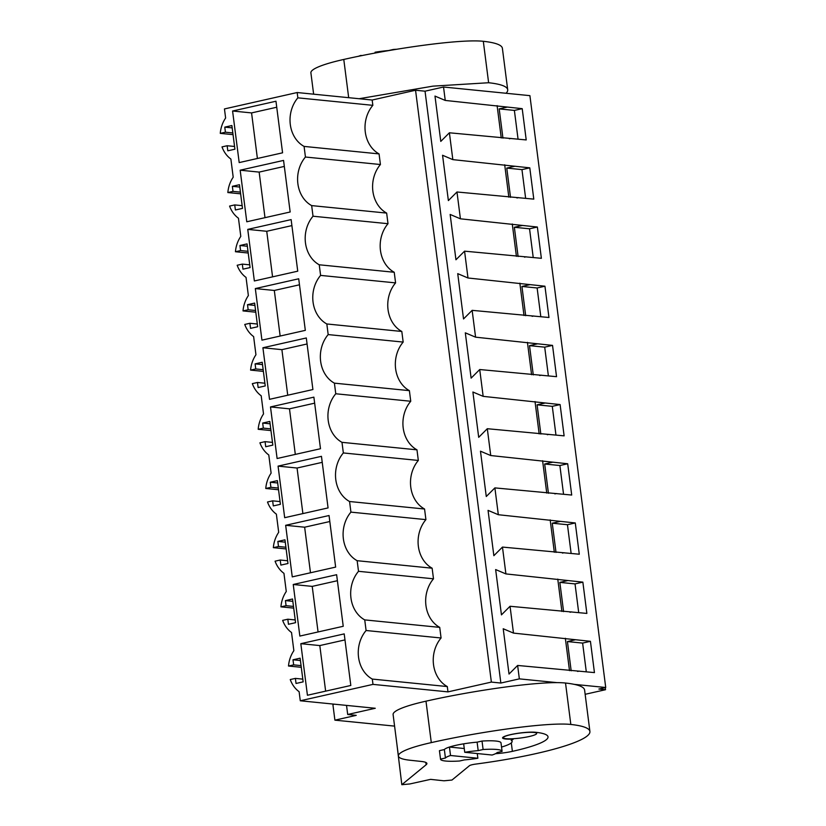 <?xml version="1.0" encoding="UTF-8"?>
<svg xmlns="http://www.w3.org/2000/svg" width="826" height="826" viewBox="0 0 826 826"><rect width="100%" height="100%" fill="white"/><g stroke="black" fill="none" stroke-linecap="round" stroke-linejoin="round"><path stroke-width="1.24" d="M346.528 705.404L347.694 714.49L375.262 708.274L300.272 700.778L299.115 691.692A27.785 23.149 95.7 0 1 290.246 679.55L295.388 678.394L296.038 683.463L303.152 681.863L300.117 658.188L293.003 659.788L293.653 664.868L288.511 666.024A27.785 23.149 95.7 0 1 293.86 650.682L291.526 632.51A27.785 23.149 95.7 0 1 282.657 620.367L287.809 619.211L288.46 624.28L295.574 622.68L292.538 599.005L285.424 600.605L286.075 605.685L280.933 606.842A27.785 23.149 95.7 0 1 286.271 591.499L283.948 573.327A27.785 23.149 95.7 0 1 275.079 561.184L280.22 560.028L280.871 565.098L287.985 563.497L284.96 539.822L277.846 541.422L278.496 546.492L273.344 547.659A27.785 23.149 95.7 0 1 278.692 532.316L276.369 514.144A27.785 23.149 95.7 0 1 267.5 502.001L272.642 500.845L273.292 505.915L280.406 504.314L277.371 480.639L270.257 482.239L270.907 487.309L265.765 488.476A27.785 23.149 95.7 0 1 271.114 473.122L268.78 454.961A27.785 23.149 95.7 0 1 259.922 442.819L265.063 441.652L265.714 446.732L272.828 445.121L269.792 421.446L262.678 423.057L263.329 428.126L258.187 429.293A27.785 23.149 95.7 0 1 263.525 413.94L261.202 395.778A27.785 23.149 95.7 0 1 252.333 383.636L257.485 382.469L258.125 387.549L265.239 385.938L262.214 362.263L255.1 363.874L255.75 368.943L250.598 370.1A27.785 23.149 95.7 0 1 255.946 354.757L253.623 336.585A27.785 23.149 95.7 0 1 244.754 324.442L249.896 323.286L250.546 328.356L257.66 326.755L254.625 303.08L247.511 304.691L248.161 309.76L243.02 310.917A27.785 23.149 95.7 0 1 248.368 295.574L246.034 277.402A27.785 23.149 95.7 0 1 237.176 265.26L242.317 264.103L242.968 269.173L250.082 267.572L247.046 243.897L239.932 245.498L240.583 250.577L235.441 251.734A27.785 23.149 95.7 0 1 240.789 236.391L238.456 218.219A27.785 23.149 95.7 0 1 229.587 206.077L234.739 204.92L235.389 209.99L242.493 208.389L239.468 184.714L232.354 186.315L233.004 191.395L227.852 192.551A27.785 23.149 95.7 0 1 233.2 177.208L230.877 159.036A27.785 23.149 95.7 0 1 222.008 146.894L227.15 145.737L227.8 150.807L234.914 149.207L231.879 125.531L224.775 127.132L225.415 132.201L220.274 133.368A27.785 23.149 95.7 0 1 225.622 118.015L224.455 108.939L297.174 92.533L372.165 100.029L372.846 105.336A30.17 25.121 -84.3 0 0 379.062 153.904L380.425 164.519A30.17 25.121 -84.3 0 0 386.651 213.087L388.003 223.701A30.17 25.121 -84.3 0 0 394.229 272.27L395.592 282.884A30.17 25.121 -84.3 0 0 401.808 331.463L403.171 342.078A30.17 25.121 -84.3 0 0 409.386 390.646L410.749 401.26A30.17 25.121 -84.3 0 0 416.975 449.829L418.328 460.443A30.17 25.121 -84.3 0 0 424.554 509.012L425.917 519.626A30.17 25.121 -84.3 0 0 432.132 568.195L433.495 578.809A30.17 25.121 -84.3 0 0 439.721 627.378L441.074 637.992A30.17 25.121 -84.3 0 0 447.3 686.561L447.981 691.878L491.367 682.09L415.55 90.24L372.165 100.029M605.252 687.604L605.52 689.71L598.881 689.039L605.726 687.5L529.91 95.651L443.531 87.019L425.039 91.19L415.55 90.24M300.272 700.778L372.991 684.382L447.981 691.878M447.3 686.561L372.309 679.075L372.991 684.382M372.309 679.075A30.17 25.121 95.7 0 1 366.094 630.506L441.074 637.992M432.132 568.195L357.152 560.699L358.515 571.313A30.17 25.121 95.7 0 0 364.731 619.892L366.094 630.506M357.152 560.699A30.17 25.121 95.7 0 1 350.926 512.13L425.917 519.626M424.554 509.012L349.563 501.516L350.926 512.13M349.563 501.516A30.17 25.121 95.7 0 1 343.348 452.947L418.328 460.443M416.975 449.829L341.985 442.333L343.348 452.947M341.985 442.333A30.17 25.121 95.7 0 1 335.769 393.765L410.749 401.26M409.386 390.646L334.406 383.15L335.769 393.765M334.406 383.15A30.17 25.121 95.7 0 1 328.18 334.582L403.171 342.078M401.808 331.463L326.828 323.968L328.18 334.582M326.828 323.968A30.17 25.121 95.7 0 1 320.602 275.399L395.592 282.884M394.229 272.27L319.239 264.785L320.602 275.399M319.239 264.785A30.17 25.121 95.7 0 1 313.023 216.216L388.003 223.701M386.651 213.087L311.66 205.602L313.023 216.216M311.66 205.602A30.17 25.121 95.7 0 1 305.434 157.023L380.425 164.519M379.062 153.904L304.082 146.409L305.434 157.023M304.082 146.409A30.17 25.121 95.7 0 1 297.856 97.84L372.846 105.336M297.174 92.533L297.856 97.84M344.205 633.893L300.819 643.681L307.427 695.255L350.813 685.466L344.205 633.893M321.459 456.334L278.073 466.122L284.681 517.695L328.067 507.918L321.459 456.334M270.494 406.939L277.102 458.513L320.488 448.725L313.88 397.151L270.494 406.939L289.482 408.839L295.316 454.403M247.748 229.391L291.134 219.602L297.742 271.176L254.356 280.964L247.748 229.391L266.736 231.28L272.57 276.855M285.662 525.305L292.259 576.878L335.645 567.101L329.047 515.527L285.662 525.305L304.639 527.205L310.483 572.779M262.916 347.756L269.524 399.33L312.909 389.542L306.301 337.968L262.916 347.756L281.893 349.656L287.737 395.22M240.17 170.197L283.555 160.42L290.163 211.993L246.778 221.781L240.17 170.197L259.147 172.097L264.991 217.672M232.581 111.014L275.967 101.237L282.575 152.81L239.189 162.588L232.581 111.014L251.569 112.914L257.402 158.489M255.327 288.573L298.713 278.785L305.321 330.359L261.935 340.147L255.327 288.573L274.315 290.463L280.148 336.037M293.24 584.488L299.848 636.072L343.234 626.284L336.626 574.71L293.24 584.488L312.218 586.388L318.062 631.962M425.039 91.19L500.855 683.04L491.367 682.09M443.531 87.019L445.245 100.431L434.982 96.084L440.785 141.401L449.396 132.79L452.834 159.624L442.56 155.267L448.373 200.584L456.974 191.983L458.698 205.395L460.412 218.807L450.149 214.45L455.952 259.767L464.563 251.166L467.991 277.99L457.728 273.643L463.531 318.95L472.142 310.349L475.58 337.173L465.306 332.826L471.119 378.132L479.72 369.532L481.444 382.944L483.158 396.356L472.895 392.009L478.698 437.326L487.309 428.715L490.737 455.539L480.474 451.192L486.277 496.509L494.888 487.898L498.326 514.722L488.052 510.375L493.855 555.692L502.466 547.08L504.19 560.503L505.904 573.915L495.641 569.558L501.444 614.874L510.045 606.274L513.483 633.098L590.435 641.317L594.441 672.601L517.634 665.457L519.347 678.869L500.855 683.04M517.634 665.457L509.022 674.057L503.22 628.751L513.483 633.098M445.245 100.431L522.208 108.66L526.214 139.935L449.396 132.79M452.834 159.624L529.786 167.843L533.792 199.128L456.974 191.983M460.412 218.807L537.365 227.026L541.371 258.311L464.563 251.166M467.991 277.99L544.943 286.209L548.96 317.494L472.142 310.349M475.58 337.173L552.532 345.392L556.538 376.677L479.72 369.532M483.158 396.356L560.111 404.575L564.117 435.86L487.309 428.715M490.737 455.539L567.689 463.758L571.706 495.042L494.888 487.898M498.326 514.722L575.278 522.951L579.284 554.225L502.466 547.08M505.904 573.915L582.857 582.134L586.863 613.419L510.045 606.274M605.726 687.5L574.194 684.351M557.106 682.637L519.347 678.869M605.52 689.71L585.149 694.305M334.447 704.196L332.899 704.547L334.902 720.158L394.58 726.116M347.694 714.49L356.233 715.347L334.902 720.158M388.519 50.644L388.509 50.551A26.287 3.893 -7.3 0 0 375.066 52.224L375.169 53.05M360.89 55.827L360.838 55.435A26.287 3.893 -7.3 0 0 358.329 56.354M233.046 134.638L220.274 133.368M227.15 145.737L234.563 146.47M224.775 127.132L232.178 127.875M225.415 132.201L232.829 132.945M276.741 107.235L251.569 112.914M501.258 137.973L497.107 105.614M511.026 138.417L509.394 138.789M502.941 138.149L499.193 108.898L514.381 110.416L522.208 108.66M507.019 107.143L499.193 108.898M518.057 139.129L514.381 110.416M396.645 49.271A31.027 4.584 172.7 0 0 393.424 49.446L388.509 50.551M362.191 55.569L360.838 55.435M301.284 667.305L288.511 666.024M364.731 619.892L439.721 627.378M295.388 678.394L302.801 679.137M293.003 659.788L300.416 660.532M293.653 664.868L301.067 665.611M300.819 643.681L319.807 645.571L325.64 691.145M344.979 639.902L319.807 645.571M440.526 759.115L439.442 750.658L444.357 749.554L445.431 758.01L440.526 759.115A31.027 4.584 172.7 0 0 440.526 759.208A31.027 4.584 172.7 0 0 459.504 761.014L464.418 759.899A26.287 3.893 172.7 0 0 477.872 758.237L450.521 755.501A26.287 3.893 172.7 0 0 445.431 758.01M501 742.956A31.027 4.584 172.7 0 0 501 742.863A31.027 4.584 172.7 0 0 482.023 741.056L477.108 742.161L478.192 750.617A26.287 3.893 172.7 0 0 464.739 752.29L463.665 743.834A26.287 3.893 172.7 0 0 449.437 747.045L450.521 755.501M464.739 752.29L492.089 755.026A26.287 3.893 172.7 0 0 497.18 752.517L502.084 751.412A31.027 4.584 172.7 0 0 502.084 751.319A31.027 4.584 172.7 0 0 483.107 749.512L478.192 750.617M477.263 753.539L477.872 758.237M510.757 734.655A16.809 2.488 172.7 0 0 503.344 737.711A16.809 2.488 172.7 0 0 512.285 738.764A16.809 2.488 172.7 0 0 529.26 736.503A16.809 2.488 172.7 0 0 536.683 733.447A16.809 2.488 172.7 0 0 527.731 732.394A16.809 2.488 172.7 0 0 510.757 734.655M569.496 670.64L565.345 638.281M579.263 671.084L577.632 671.445M571.169 670.805L567.431 641.565L582.619 643.082L590.435 641.317M575.247 639.799L567.431 641.565M586.295 671.786L582.619 643.082M482.023 741.056L483.107 749.512M464.264 748.521L449.437 747.045M240.634 193.831L227.852 192.551M508.837 197.156L504.696 164.797M518.604 197.61L516.973 197.972M510.52 197.331L506.772 168.091L521.96 169.609L529.786 167.843M514.598 166.325L506.772 168.091M525.635 198.312L521.96 169.609M234.739 204.92L242.152 205.664M232.354 186.315L239.767 187.058M233.004 191.395L240.418 192.128M284.32 166.418L259.147 172.097M248.213 253.014L235.441 251.734M516.415 256.349L512.275 223.991M526.183 256.793L524.551 257.154M518.098 256.514L514.361 227.274L529.538 228.792L537.365 227.026M522.177 225.508L514.361 227.274M533.224 257.495L529.538 228.792M242.317 264.103L249.731 264.847M239.932 245.498L247.346 246.241M240.583 250.577L247.996 251.31M291.908 225.601L266.736 231.28M255.792 312.197L243.02 310.917M524.004 315.532L519.853 283.173M533.772 315.976L532.14 316.348M525.687 315.697L521.939 286.457L537.127 287.975L544.943 286.209M529.765 284.691L521.939 286.457M540.803 316.678L537.127 287.975M249.896 323.286L257.309 324.029M247.511 304.691L254.924 305.424M248.161 309.76L255.575 310.504M299.487 284.794L274.315 290.463M263.38 371.38L250.598 370.1M531.583 374.715L527.442 342.356M541.35 375.159L539.719 375.531M533.266 374.88L529.518 345.64L544.706 347.157L552.532 345.392M537.344 343.874L529.518 345.64M548.381 375.861L544.706 347.157M257.485 382.469L264.888 383.212M255.1 363.874L262.513 364.607M255.75 368.943L263.164 369.687M307.065 343.977L281.893 349.656M270.959 430.563L258.187 429.293M539.161 433.898L535.021 401.539M548.929 434.342L547.297 434.713M540.844 434.063L537.096 404.823L552.284 406.34L560.111 404.575M544.923 403.057L537.096 404.823M555.96 435.044L552.284 406.34M265.063 441.652L272.477 442.395M262.678 423.057L270.092 423.8M263.329 428.126L270.742 428.87M314.644 403.16L289.482 408.839M278.538 489.746L265.765 488.476M546.75 493.081L542.599 460.722M556.518 493.525L554.886 493.896M548.433 493.256L544.685 464.005L559.873 465.523L567.689 463.758M552.511 462.24L544.685 464.005M563.549 494.227L559.873 465.523M272.642 500.845L280.055 501.578M270.257 482.239L277.67 482.983M270.907 487.309L278.321 488.052M278.073 466.122L297.061 468.022L302.894 513.586M322.233 462.343L297.061 468.022M286.126 548.929L273.344 547.659M554.329 552.264L550.178 519.905M564.096 552.718L562.465 553.079M556.012 552.439L552.264 523.199L567.452 524.716L575.278 522.951M560.09 521.433L552.264 523.199M571.127 553.42L567.452 524.716M358.515 571.313L433.495 578.809M280.22 560.028L287.634 560.761M277.846 541.422L285.259 542.166M278.496 546.492L285.91 547.235M329.811 521.526L304.639 527.205M293.705 608.122L280.933 606.842M561.907 611.457L557.767 579.098M571.675 611.901L570.043 612.262M563.59 611.622L559.842 582.382L575.03 583.899L582.857 582.134M567.668 580.616L559.842 582.382M578.706 612.603L575.03 583.899M287.809 619.211L295.223 619.954M285.424 600.605L292.838 601.349M286.075 605.685L293.488 606.418M337.39 580.709L312.218 586.388M506.07 93.276A120.658 17.842 172.7 0 0 507.701 89.745A120.658 17.842 172.7 0 0 488.62 82.734L483.313 41.3A120.658 17.842 -7.3 0 1 502.394 48.321L507.701 89.745M359.093 98.728L432.958 86.141L488.62 82.734M313.632 94.174L310.896 72.853A72.399 10.707 -7.3 0 1 343.781 59.451C391.245 48.682 460.113 38.77 483.313 41.3M444.357 749.554A26.287 3.893 -7.3 0 1 455.745 745.362A26.287 3.893 172.7 0 1 477.108 742.161M570.828 724.454C547.617 721.924 478.77 731.846 431.296 742.615A72.399 10.707 172.7 0 0 398.411 756.007A72.399 10.707 172.7 0 0 409.861 760.219L421.446 761.469A34.475 5.101 172.7 0 1 426.897 763.472A34.475 5.101 172.7 0 1 426.133 764.752L401.828 784.7L409.902 783.946L430.573 779.362L443.903 780.797L451.977 780.043L469.478 765.681A6.897 1.022 172.7 0 1 475.848 764.071A120.658 17.842 172.7 0 0 589.909 731.475A120.658 17.842 172.7 0 0 570.828 724.454L565.521 683.03A120.658 17.842 -7.3 0 1 584.601 690.051L589.909 731.475M495.548 753.673A18.1 2.674 172.7 0 0 512.388 751.35A78.429 11.595 172.7 0 0 548.02 736.844A78.429 11.595 172.7 0 0 535.62 732.28A18.1 2.674 172.7 0 0 515.29 733.705A18.1 2.674 172.7 0 0 502.569 737.928A18.1 2.674 172.7 0 0 511.439 739.094L511.408 738.805M501.537 747.065A42.229 6.247 172.7 0 0 512.11 741.438A42.229 6.247 172.7 0 0 511.242 740.385L511.222 740.199M511.439 739.094L513.132 739.322L511.242 740.385M398.411 756.007L393.104 714.573A72.399 10.707 -7.3 0 1 425.989 701.181C473.453 690.412 542.321 680.49 565.521 683.03M401.828 784.7L396.759 743.08M348.686 97.685L343.781 59.451M431.296 742.615L425.989 701.181M512.388 751.35L511.304 742.894M426.133 764.752L425.834 762.429M503.251 737.06L503.344 737.711M536.549 732.383L536.683 733.447M501 742.863L502.084 751.319M439.442 750.751L440.526 759.208M512.11 741.438L511.913 739.879M513.132 739.322L513.06 738.723"/></g></svg>
